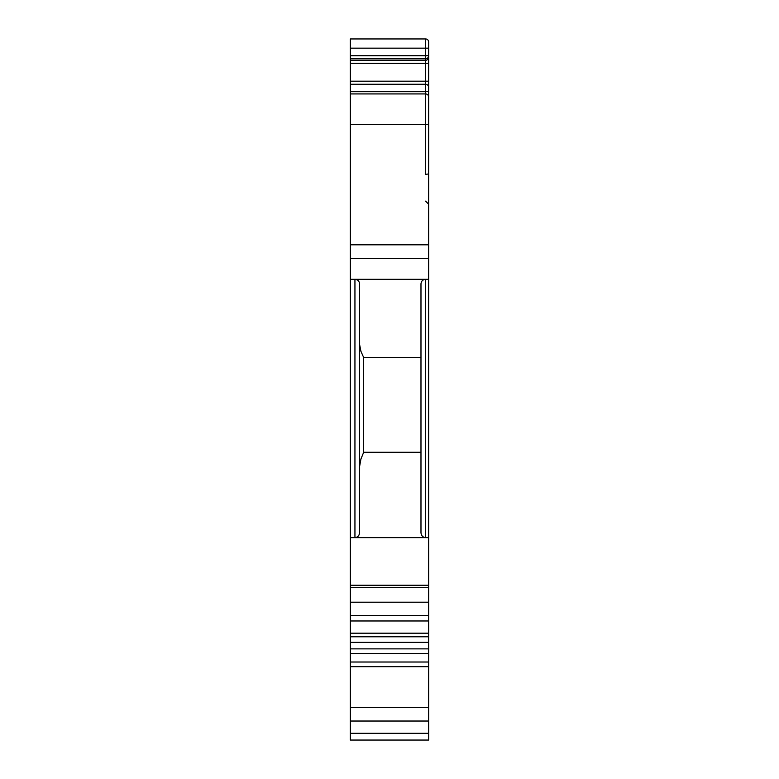 <?xml version="1.0" encoding="UTF-8"?>
<svg xmlns="http://www.w3.org/2000/svg" width="779" height="779" viewBox="0 0 779 779"><rect width="100%" height="100%" fill="white"/><g stroke="black" fill="none" stroke-linecap="round" stroke-linejoin="round"><path stroke-width="1.17" d="M350.336 666.678L428.664 666.678L428.664 740.05L350.336 740.05L350.336 537.627L354.942 537.627C357.736 537.335 359.275 535.679 359.547 532.69L359.635 466.29L360.92 459.045L363.666 452.287L363.666 357.512L360.92 351.319L359.635 344.678L359.547 283.829C359.275 281.092 357.736 279.583 354.942 279.301L428.664 279.301L428.664 121.3M363.666 357.512L420.981 357.512M350.336 537.627L350.336 279.301L354.942 279.301L354.942 537.627L425.587 537.627C422.802 537.335 421.264 535.679 420.981 532.69L420.981 283.829C421.264 281.092 422.802 279.583 425.587 279.301L425.587 537.627L428.664 537.627L428.664 279.301M350.336 633.191L428.664 633.191L428.664 537.627M428.664 633.191L428.664 666.678M428.664 59.009L428.664 55.747L350.336 55.747L350.336 38.95L425.587 38.95A3.067 3.067 180 0 1 428.664 42.017A3.067 3.067 180 0 0 425.587 38.95A3.067 3.067 0 0 1 428.664 42.017L428.664 112.926M425.587 38.95L425.587 58.795A3.067 3.048 180 0 0 428.664 55.747L428.664 87.657M428.664 76.829L428.664 87.326A3.067 3.067 180 0 0 425.587 84.259L425.587 91.698A3.067 0.652 180 0 0 428.664 91.046L428.664 89.108M428.664 115.292L428.664 113.763M428.664 111.514L428.664 106.217M428.664 97.005A3.067 3.067 0 0 0 425.587 93.928L350.336 93.928L350.336 91.698L425.587 91.698L425.587 93.928A3.067 3.067 0 0 1 428.664 97.005L428.664 124.65L425.587 124.65L425.587 174.369L428.664 173.951M350.336 279.301L350.336 124.65L425.587 124.65L425.587 93.928M350.336 93.928L350.336 124.65M350.336 84.259L350.336 58.795L425.587 58.795L425.587 84.259L350.336 84.259L350.336 91.698M350.336 55.747L350.336 58.795M359.547 532.69L359.547 283.829M363.666 452.287L420.981 452.287M350.336 585.243L428.664 585.243M350.336 648.868L428.664 648.868M428.664 84.677L428.664 81.182L350.336 81.182M428.664 46.117L428.664 48.162L350.336 48.162M428.664 57.247A3.067 3.048 180 0 1 425.587 60.295L350.336 60.295M428.664 63.342L350.336 63.342M428.664 87.326A3.067 3.067 180 0 0 425.587 84.259M350.336 244.801L428.664 244.801M350.336 258.424L428.664 258.424M350.336 587.59L428.664 587.59M350.336 602.196L428.664 602.196M350.336 615.537L428.664 615.537M350.336 620.97L428.664 620.97M428.664 721.033L350.336 721.033M428.664 733.302L350.336 733.302M350.336 653.484L428.664 653.484M428.664 707.536L350.336 707.536M425.587 201.148L428.664 204.215M350.336 636.784L428.664 636.784M350.336 662.014L428.664 662.014M350.336 642.354L428.664 642.354"/></g></svg>
